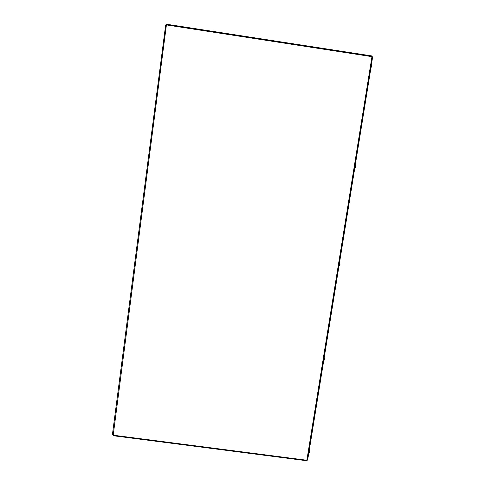 <?xml version="1.0" encoding="UTF-8"?>
<svg xmlns="http://www.w3.org/2000/svg" width="485" height="485" viewBox="0 0 485 485"><rect width="100%" height="100%" fill="white"/><g stroke="black" fill="none" stroke-linecap="round" stroke-linejoin="round"><path stroke-width="0.73" d="M165.688 25.008L166.416 24.923L166.646 24.25L372.031 55.969L371.971 56.66L372.613 56.89L371.552 64.038M112.435 434.73L113.047 435.178L306.926 460.259L307.593 460.101L308.787 453.196M370.964 67.682L355.293 164.851M354.729 168.331L339.518 262.658M338.973 266.053L324.204 357.591M323.665 360.967L309.339 449.777M113.15 435.639L166.416 24.923L371.971 56.66L306.787 460.689M166.446 24.753L166.106 24.887M355.747 166.682L355.256 164.809L354.687 168.362L355.741 166.707M339.967 264.434L339.488 262.615L338.924 266.083L339.961 264.507M324.653 359.324L324.18 357.554L323.804 359.682L323.61 360.998L324.629 359.488M309.776 451.499L309.315 449.74L308.733 453.232L309.739 451.747M372.013 65.887L371.516 63.99L370.922 67.712L371.995 66.015M372.613 56.89L307.593 460.101M165.67 24.935L112.387 434.863M166.646 24.25L372.031 55.969M306.811 460.75L113.09 435.694"/></g></svg>
